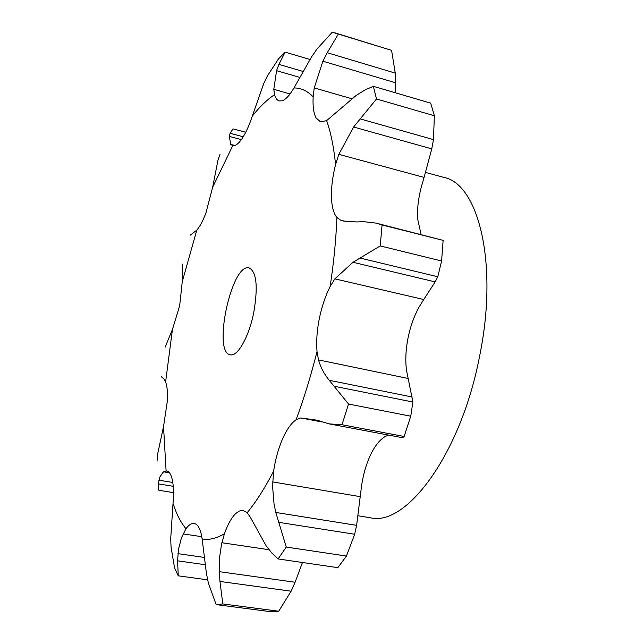 <?xml version="1.0" encoding="UTF-8"?>
<svg xmlns="http://www.w3.org/2000/svg" width="644" height="644" viewBox="0 0 644 644"><rect width="100%" height="100%" fill="white"/><g stroke="black" fill="none" stroke-linecap="round" stroke-linejoin="round"><path stroke-width="0.97" d="M166.096 470.893L163.528 426.586L167.44 400.52C167.778 392.236 167.166 386.054 165.613 381.973L172.439 329.422L179.676 305.747L182.26 281.678L196.806 230.125C199.938 226.503 203.005 220.707 205.991 212.753L212.657 187.235L232.75 145.681C235.438 146.14 238.602 143.692 242.241 138.331C245.887 132.777 249.228 125.387 252.263 116.153C259.709 106.767 267.147 99.603 274.586 94.668C275.6 98.218 277.153 100.303 279.246 100.931L282.169 100.794C285.783 99.53 289.711 95.256 293.962 87.962C300.933 87.898 307.333 90.852 313.153 96.817C312.67 106.276 313.628 113.304 316.043 117.884L320.495 121.877L326.621 120.637C330.807 132.374 333.793 147.017 335.572 164.574C332.658 176.134 331.282 186.824 331.451 196.662C331.708 206.402 333.52 213.357 336.876 217.511C336.071 239.294 333.817 262.301 330.131 286.532C325.381 295.974 321.775 306.673 319.319 318.635C316.945 330.605 316.18 341.586 317.017 351.576C310.963 375.677 303.976 398.419 296.063 419.783C291.152 423.213 286.62 429.661 282.466 439.119C278.361 448.683 275.407 459.397 273.595 471.247C264.813 488.12 256.006 501.95 247.191 512.729L243.158 510.434L241.637 510.394L239.013 511.175L235.785 513.493C231.582 517.551 227.799 524.297 224.434 533.715C216.336 538.521 208.906 540.252 202.136 538.907C200.968 530.93 198.875 525.987 195.873 524.079L194.142 523.435C191.55 523.113 188.829 524.868 185.987 528.716L181.455 537.796L178.525 549.139L177.567 560.819L178.259 575.825L174.564 567.911L171.062 547.175L170.708 538.626L173.027 503.463C173.84 493.827 173.606 485.954 172.318 479.836C171.087 474.378 169.219 471.408 166.715 470.941L163.141 472.237L159.704 477.244L158.239 483.861L158.625 489.609L158.891 490.293L173.502 492.636M207.65 579.841L178.259 575.825M247.191 512.729L250.162 516.955L266.222 545.983L271.784 552.979L278.103 558.944L337.842 567.654L346.424 556.062L354.683 534.246L356.615 525.351L361.509 486.325C363.152 474.757 366.138 464.348 370.445 455.083C374.824 445.93 379.727 439.747 385.168 436.527L388.509 435.078M296.063 419.783L300.651 417.94L316.88 420.17L329.124 423.881L402.548 437.727L404.15 436.487L410.751 416.209L412.885 402.009L406.517 370.332C405.237 360.503 405.736 349.764 408.014 338.1C410.381 326.452 414.092 316.083 419.131 306.987L423.744 299.524L334.848 278.852L353.001 262.285L380.226 245.919L382.069 224.973L376.136 223.122L363.747 221.665L356.768 221.947L343.341 221.021L340.539 220.143L346.472 221.633M421.071 234.456L417.618 218.799C417.095 209.131 418.294 198.674 421.192 187.428L424.074 177.398L338.808 154.351L353.604 127.013L376.49 98.967L373.351 86.312L365.204 89.838L356.092 95.505L326.621 120.637M202.136 538.907L206.466 573.756L208.398 583.142L216.159 604.611L222.8 603.927L219.958 581.46L291.128 591.2L295.097 582.248L302.439 562.486M216.159 604.611L271.502 611.8L278.723 611.22L291.128 591.2M224.434 533.715L221.447 544.76L219.644 557.084L219.202 569.586L219.958 581.46M163.528 426.586L157.458 454.946L157.047 461.201M165.613 381.973L164.131 379.195L161.483 376.659L161.145 376.933L162.369 377.215M273.595 471.247L272.573 486.389L274.046 503.994L275.809 512.463L286.258 547.062L278.103 558.944M172.439 329.422L165.122 347.221M300.651 417.94L321.726 421.917M182.26 281.678L182.228 264.04M317.017 351.576L318.514 359.916C320.704 367.555 324.286 374.349 329.261 380.298L348.533 404.038L342.012 424.742L329.124 423.881M196.806 230.125L190.326 235.141M330.131 286.532L334.848 278.852M212.657 187.235L218.002 160.018L219.998 154.496M376.136 223.122L443.136 240.373L441.599 261.005L437.783 276.751L435.151 281.895L423.744 299.524M336.876 217.511L340.539 220.143M232.75 145.681L230.761 144.393L234.883 145.488M335.572 164.574L338.808 154.351M252.263 116.153L263.774 83.47L267.373 76.016L278.514 58.846L285.131 52.124L278.916 64.392L302.897 71.395M373.351 86.312L430.691 103.153L434.37 115.759L433.46 139.611L431.77 148.877L424.074 177.398M274.586 94.668L273.797 89.323L290.066 93.944M313.153 96.817L314.24 87.914L351.914 98.774M293.962 87.962L311.543 56.938L316.937 49.065L332.304 32.2L338.333 34.051L327.257 52.719L395.263 73.11L395.497 92.817M335.331 32.965L391.576 50.361L395.263 73.11M425.764 172.487L443.853 177.406C478.5 183.846 498.545 263.589 479.716 355.617C461.257 453.465 406.292 527.211 370.171 517.728L358.153 515.78M230.761 144.393L229.304 136.391L230.141 133.292L232.999 128.864L245.726 132.294M273.797 89.323L276.574 70.671L278.916 64.392M314.24 87.914L322.894 61.204L327.257 52.719M253.744 312.582C248.995 336.796 237.556 356.929 230.327 354.796C212.222 352.654 231.776 262.358 249.139 267.904C256.61 271.873 258.139 286.765 253.744 312.582M278.723 611.22L222.8 603.927M346.424 556.062L286.258 547.062M410.751 416.209L348.533 404.038M404.15 436.487L342.012 424.742M353.001 262.285L435.151 281.895M441.599 261.005L380.226 245.919M443.136 240.373L382.069 224.973M360.39 258.131L437.783 276.751M229.304 136.391L241.355 139.603M230.141 133.292L243.223 136.794M353.604 127.013L431.77 148.877M434.37 115.759L376.49 98.967M360.004 118.85L433.46 139.611M309.941 59.473L285.131 52.124M276.574 70.671L299.653 77.361M322.894 61.204L395.472 82.746M391.576 50.361L338.333 34.051M177.567 560.819L205.025 564.699M177.953 553.655L204.084 557.39M185.987 528.716C180.755 522.477 176.44 514.065 173.027 503.463M183.033 533.892L201.781 536.685M163.632 471.827L169.501 472.801M221.866 542.739L268.991 549.718M272.621 481.905L360.326 496.669M318.514 359.916L408.03 378.455M158.794 480.174L172.793 482.461M219.266 571.663L295.097 582.248M158.239 483.861L173.236 486.301M161.258 376.684L161.789 376.78M278.627 522.324L354.683 534.246M275.809 512.463L356.615 525.351M161.145 376.933L162.304 377.159M334.63 386.344L412.885 402.009M329.261 380.298L412.265 397.034"/></g></svg>
